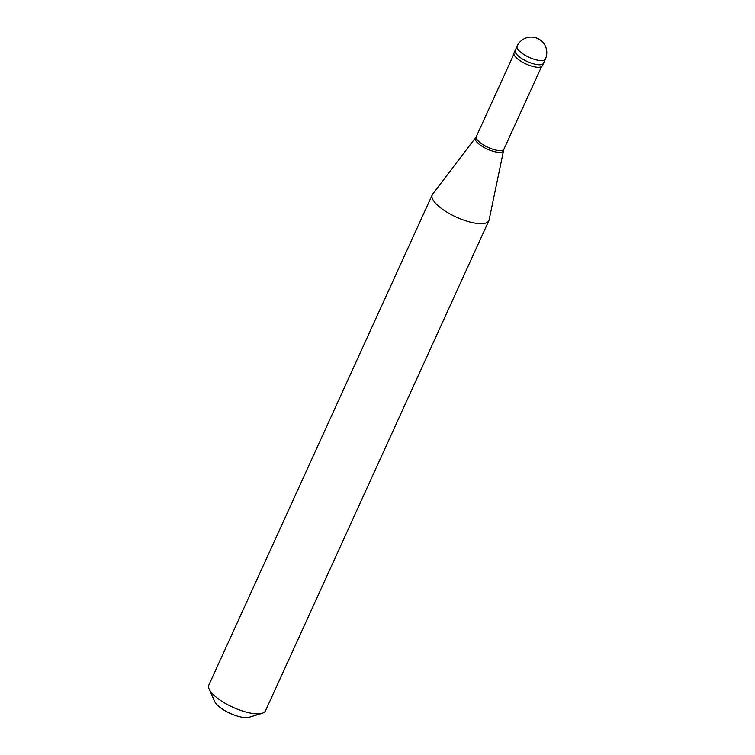 <?xml version="1.0" encoding="UTF-8"?>
<svg xmlns="http://www.w3.org/2000/svg" width="755" height="755" viewBox="0 0 755 755"><rect width="100%" height="100%" fill="white"/><g stroke="black" fill="none" stroke-linecap="round" stroke-linejoin="round"><path stroke-width="1.13" d="M545.384 59.117L543.477 63.288A15.553 5.143 -155.5 0 1 521.856 58.635A15.553 5.143 24.5 0 1 515.174 50.387A15.553 5.143 24.5 0 0 521.856 58.635A15.553 5.143 -155.5 0 0 543.477 63.288L542.335 65.789A15.553 5.143 -155.5 0 1 520.714 61.146A15.553 5.143 24.5 0 1 514.032 52.888L517.071 46.215A15.553 5.143 24.5 0 0 523.753 54.464A15.553 5.143 -155.5 0 0 545.384 59.117A15.553 15.553 0 0 0 539.57 39.534A15.553 15.553 0 0 0 517.071 46.215M503.576 150.49L503.991 148.98A15.166 5.011 -155.5 0 1 503.934 149.131A15.166 5.011 -155.5 0 1 482.851 144.592A15.166 5.011 24.5 0 1 476.329 136.551A15.166 5.011 24.5 0 1 476.405 136.41L475.537 137.721A15.449 5.106 24.5 0 0 481.973 146.234A15.449 5.106 -155.5 0 0 503.576 150.49L489.108 219.903A31.106 10.287 -155.5 0 1 488.863 220.639A31.106 10.287 -155.5 0 1 445.61 211.334A31.106 10.287 24.5 0 1 432.247 194.837L208.861 685.012A31.106 10.287 24.5 0 0 209.163 689.107A31.106 10.287 24.5 0 0 222.225 701.508A31.106 10.287 -155.5 0 0 262.193 713.277A31.106 10.287 -155.5 0 0 265.477 710.814L488.863 220.639M262.193 713.277L249.169 717.25A20.225 6.682 -155.5 0 1 223.197 709.606A20.225 6.682 24.5 0 1 214.703 701.537L209.163 689.107M475.537 137.721L432.643 194.177A31.106 10.287 24.5 0 0 432.247 194.837M541.514 66.676L503.934 149.131M513.91 54.096L476.329 136.551"/></g></svg>
